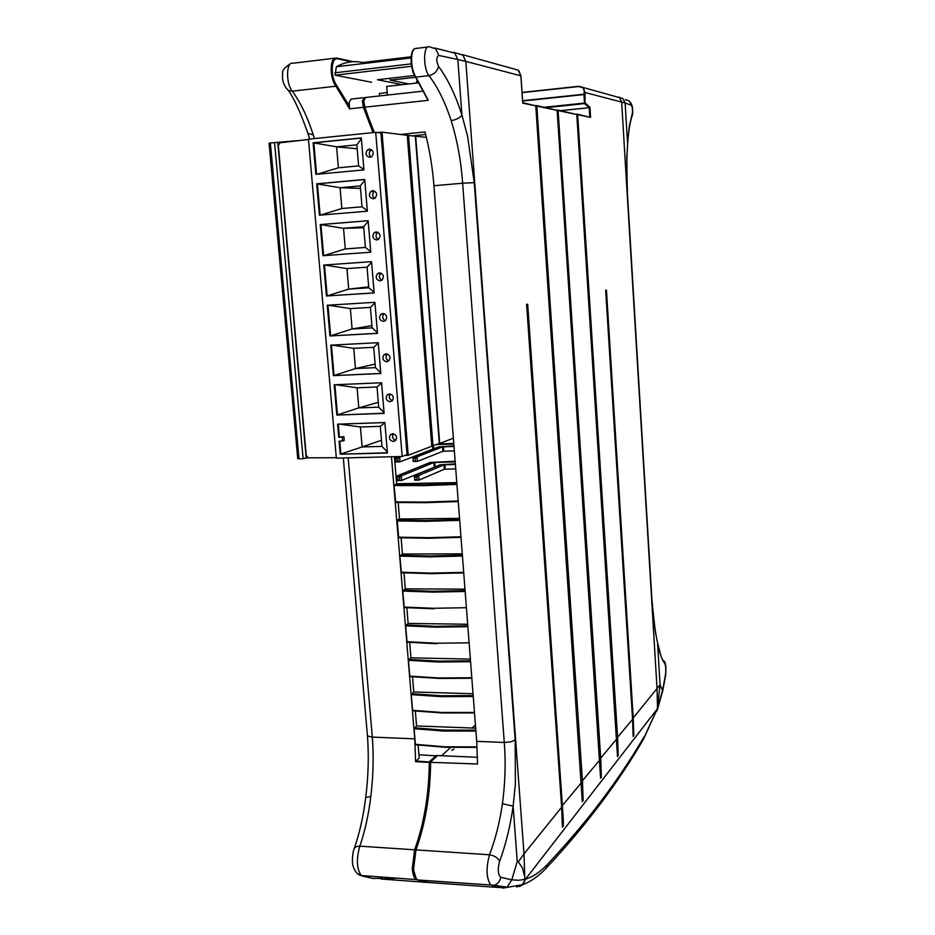 <?xml version="1.0" encoding="UTF-8"?>
<svg xmlns="http://www.w3.org/2000/svg" width="935" height="935" viewBox="0 0 935 935"><rect width="100%" height="100%" fill="white"/><g stroke="black" fill="none" stroke-linecap="round" stroke-linejoin="round"><path stroke-width="1.4" d="M453.978 749.005L451.78 750.443L453.978 749.005M416.239 83.11L417.524 80.083M371.639 82.268L335.092 75.174L336.343 66.759C344.957 61.944 353.722 60.541 362.628 62.528L411.178 56.778M411.622 66.28L335.092 75.174M415.678 77.266L390.222 80.153L408.864 83.94M414.544 75.501L377.448 79.732L402.249 84.676M390.222 80.153L390.07 78.295M336.693 85.459L335.899 86.207C333.421 82.818 331.867 78.072 331.247 71.96C330.861 62.727 332.579 58.075 336.425 58.005L337.184 58.706C333.55 58.776 331.925 63.194 332.287 71.948C332.872 77.734 334.344 82.245 336.693 85.459L349.409 106.134L349.176 102.324L351.104 99.075L363.727 97.684M430.17 762.329L429.539 761.604L429.294 762.364L415.619 761.733L419.207 758.016L418.144 745.101M430.17 762.095L415.83 760.985M418.938 754.72L436.961 755.936M444.92 747.24L415.713 744.763L444.943 747.264L477.095 747.392M477.072 746.913L444.779 746.796L415.385 744.318L414.1 728.704L416.566 725.946L415.339 711.079M442.197 712.949L412.732 710.787L442.208 712.973L474.512 712.926L442.36 712.961M411.283 694.611L413.773 691.982L412.534 676.858M439.45 678.448L409.916 676.589L439.462 678.459L471.848 678.249L439.602 678.459M471.801 677.746L439.286 677.969L409.752 676.122L408.455 660.32L410.956 657.819L409.694 642.415M407.087 642.193L436.692 643.736L407.087 642.193L405.603 625.807L408.127 623.435L406.842 607.773M404.236 607.586L433.898 608.802L404.236 607.575L402.74 591.072L405.287 588.84L403.978 572.898M401.372 572.746L431.105 573.646L401.372 572.746L399.853 556.126L402.424 554.023L401.092 537.824M398.661 537.707L397.188 520.129M395.774 502.446L394.032 485.581L396.639 483.746L456.794 482.612M396.639 483.746L394.418 456.677M415.619 761.733L414.754 738.837L391.473 456.759M474.477 712.435L442.045 712.493L412.58 710.319L411.283 694.623L440.771 696.633L473.25 696.505M459.623 519.486L426.991 520.503L397.188 520.117L399.537 518.995L398.181 502.516M399.537 518.995L459.541 518.352M402.424 554.023L462.276 553.871M405.287 588.84L464.987 589.167M408.127 623.435L467.687 624.253M410.956 657.819L470.375 659.105M413.773 691.982L473.04 693.747M416.566 725.946L475.681 728.166M285.35 87.084L288.377 90.508C283.808 85.88 281.891 80.246 282.639 73.62C282.031 70.674 284.474 67.507 289.955 64.129L289.932 64.141M349.409 106.134L349.55 108.822L363.399 107.326L372.995 132.63M372.668 878.421L382.368 878.397M357.404 873.559L362.254 876.037L372.995 878.456M381.129 879.029L427.295 882.43L416.063 879.566L361.354 875.557C357.801 875.02 355.066 871.934 353.149 866.324C351.689 863.157 352.612 852.358 354.003 849.225C354.634 847.203 356.574 846.187 359.823 846.163C356.142 859.347 356.644 869.141 361.354 875.557L416.063 879.566C414.041 877.883 412.779 874.283 412.253 868.779L414.626 849.81L415.432 850.231M365.725 797.497L370.798 796.538C368.6 814.724 364.942 831.273 359.823 846.163L414.626 849.81C424.093 823.548 428.99 794.399 429.294 762.364L429.445 762.376M414.754 738.837L372.317 737.107C373.79 756.497 373.287 776.307 370.798 796.538M307.592 132.373L307.919 133.413L313.237 134.78L314.429 138.579M309.649 139.07L307.931 133.424C300.731 112.913 294.209 98.607 288.377 90.508L292.293 91.162C300.544 102.488 307.522 117.027 313.237 134.78M334.683 58.215L292.76 63.253C286.133 61.079 285.736 83.776 292.293 91.162L335.899 86.207L349.55 108.822M379.563 95.943L379.353 93.465L387.148 92.6M381.048 879.017L397.504 878.21M589.927 107.186L589.225 107.712L589.728 115.601L590.569 117.401L589.927 107.186L585.24 103.072L584.679 103.727L589.225 107.712L560.556 110.646M522.057 92.623L578.672 86.546C582.236 86.3 584.083 88.217 584.211 92.296L625.129 103.002L622.979 98.724L618.923 97.182M578.672 86.546L583.463 87.843L584.948 92.612L585.076 103.504L546.484 107.665M400.811 134.418L424.993 131.975C429.516 149.203 432.496 167.131 433.945 185.738L476.698 741.35L477.54 764L430.217 762.305C429.913 794.376 425.039 823.595 415.619 849.95M617.427 752.862L617.486 756.497L618.21 755.515L617.626 737.844L577.655 114.689L590.569 117.401L577.374 114.199M576.79 114.678L577.655 114.689L576.615 114.14M600.527 773.993L600.597 778.154L601.38 777.102L600.749 758.764L558.09 110.575L576.778 114.502L557.809 110.061M557.155 110.564L558.09 110.575L556.98 110.003M582.213 796.819L582.306 801.611L583.159 800.477L582.47 781.415L536.807 106.099L557.143 110.377L536.515 105.561M535.79 106.076L536.807 106.099L535.615 105.503M453.849 52.348L462.848 55.095L465.829 61.406L520.865 75.828L522.747 103.142L535.778 105.877L522.747 102.651M519.533 886.555L523.004 884.522L525.435 879.239L522.408 884.709L503.088 888.051L490.805 885.048C486.329 878.456 485.896 868.37 489.484 854.777C495.375 839.466 499.676 822.449 502.422 803.726C505.227 782.875 505.847 762.457 504.281 742.46L510.837 741.876L515.185 740.017L515.372 784.43L513.128 806.122C510.288 826.318 505.777 844.691 499.606 861.275C497.525 869.094 497.887 874.424 500.704 877.264L511.749 879.858L518.691 880.244L524.862 879.403L523.997 853.877L518.306 861.848L522.385 867.832L524.348 875.476M502.422 803.726L513.128 806.122L517.242 861.579L518.306 861.848M433.945 185.738L462.638 183.213C461.095 161.182 457.273 140.32 451.161 120.627C445.2 102.289 437.802 87.294 428.943 75.641C434.12 74.414 437.3 71.317 438.503 66.338C447.865 79.054 455.684 95.323 461.948 115.157L467.57 136.136L474.244 182.641L515.185 740.017M411.236 62.703C411.786 68.606 413.13 73.21 415.269 76.518L415.911 77.114L428.943 75.641C422.889 67.928 423.321 44.494 429.445 46.808L435.733 48.877L438.772 55.422C436.236 57.199 436.142 60.833 438.503 66.338M631.546 105.304L625.129 103.002L627.537 142.891L629.407 125.652L632.551 112.305L632.259 107.315L629.43 101.109L625.316 99.589M652.279 602.479C653.39 618.222 655.108 631.405 657.422 642.053L655.388 632.235L652.104 602.783L627.256 190.623L626.812 157.255L627.654 143.861C628.565 130.912 630.096 121.48 632.247 115.554L631.943 116.407M535.778 105.877L582.306 801.611M563.221 818.183L527.691 304.202L526.615 304.401L561.643 807.221L562.402 827.089L563.361 825.862L563.221 818.183M557.143 110.377L600.597 778.154M576.778 114.502L617.486 756.497M632.574 719.331L633.124 736.429L633.801 735.518L633.264 718.466L606.441 290.119L605.67 290.259L632.574 719.331L616.831 738.136M583.043 87.469L619.496 97.626L621.646 101.938L657.06 688.978L657.492 708.251L662.763 689.644L665.51 674.708C666.059 669.694 665.825 665.954 664.808 663.511C662.167 660.297 659.771 653.74 657.597 643.829L660.063 684.782L632.528 718.723M642.754 740.438L657.492 708.251L656.837 711.009M423.649 91.081L365.632 97.474L363.738 100.735L364.79 107.174L428.3 100.326L415.666 77.102M662.728 690.965L660.063 684.782L657.2 710.062M417.922 879.999L494.288 885.235L507.062 887.21L511.749 879.858L517.242 861.579M632.387 113.345L632.247 115.554C632.855 115.25 633.334 106.543 630.728 102.71M419.172 82.783L386.658 86.429L387.347 95.09M589.553 116.746L590.207 116.781L589.728 115.601M451.161 120.627C456.268 119.715 459.856 117.892 461.948 115.157L457.823 59.513L438.772 55.422M583.136 800.559L581.792 785.926M601.357 777.184L600.212 764.526M618.187 755.585L617.182 744.377M425.647 134.511L412.814 135.797M499.325 887.549L428.604 882.535L418.284 880.151L494.288 885.235C497.841 883.961 499.98 881.308 500.704 877.264M415.479 850.324L413.153 868.673C413.831 874.763 415.245 878.433 417.396 879.66C415.385 877.977 414.123 874.377 413.597 868.872L415.97 849.892L489.484 854.777C494.475 855.642 497.841 857.804 499.606 861.275M521.999 884.861L517.137 886.777M543.925 870.473L546.274 868.077C585.591 825.991 617.988 783.051 643.479 739.234L657.2 709.022L525.435 879.239C532.856 876.878 540.138 871.993 547.267 864.559C586.327 823.069 618.538 780.573 643.911 737.084M477.469 757.303L437.615 755.55L430.603 761.85C430.357 794.096 425.472 823.443 415.97 849.892L415.467 850.137M661.805 658.17L664.808 663.511M664.434 661.244C665.884 664.13 666.246 668.946 665.533 675.713L665.51 674.708M562.321 821.561L562.438 827.101M563.337 825.944L561.596 806.473L581.582 782.513M633.088 733.227L633.124 736.429M633.778 735.588L632.89 725.502M393.425 433.758C391.788 436.785 392.56 438.983 395.727 440.35M392.688 433.7L390.339 434.787C388.621 438.27 389.615 440.514 393.319 441.495L395.692 440.385C397.387 436.89 396.382 434.67 392.688 433.7M390.339 393.997L390.281 394.056C388.516 397.024 389.194 399.257 392.303 400.764M389.404 393.904L387.137 394.932C385.302 398.474 386.284 400.753 390.059 401.758L392.349 400.706C394.161 397.165 393.179 394.897 389.404 393.904M387.254 353.968L387.09 354.108C385.243 356.995 385.816 359.25 388.831 360.887M386.108 353.827L383.923 354.797C381.971 358.397 382.918 360.711 386.763 361.74L388.983 360.746C390.9 357.147 389.953 354.844 386.108 353.827M384.145 313.669L383.888 313.88C381.947 316.673 382.427 318.964 385.325 320.728M382.789 313.47L380.697 314.382C378.605 318.029 379.528 320.378 383.443 321.441L385.571 320.518C387.628 316.86 386.704 314.522 382.789 313.47M381.024 273.102L380.674 273.371C378.64 276.059 379.014 278.361 381.796 280.266M379.446 272.833L377.448 273.663C375.227 277.368 376.115 279.764 380.113 280.851L382.134 279.997C384.332 276.293 383.443 273.908 379.446 272.833M377.88 232.254L377.448 232.57C375.332 235.152 375.589 237.467 378.231 239.5M376.08 231.903L374.187 232.663C371.814 236.403 372.668 238.846 376.747 239.979L378.663 239.196C381.012 235.445 380.148 233.014 376.08 231.903M374.725 191.137L374.199 191.465C372.001 193.942 372.153 196.268 374.643 198.43M372.691 190.67L370.914 191.371C368.378 195.158 369.196 197.636 373.357 198.816L375.169 198.103C377.67 194.305 376.84 191.839 372.691 190.67M371.534 149.74L370.938 150.079C368.671 152.44 368.694 154.766 371.043 157.057M369.278 149.156L367.63 149.775C364.93 153.597 365.702 156.122 369.944 157.349L371.627 156.718C374.292 152.884 373.509 150.36 369.278 149.156M339.767 441.11L340.889 454.001L362.125 446.953L381.983 446.392L380.311 426.348L360.431 426.991L362.125 446.953L381.468 440.268M334.87 384.764L337.488 414.883L358.806 407.894L378.71 407.157L377.027 386.973L357.1 387.803L358.806 407.894L378.301 402.307M331.422 345.12L334.064 375.496L355.464 368.565L375.414 367.642L373.719 347.317L353.734 348.334L355.464 368.565L375.122 364.089M327.951 305.207L330.616 335.84L352.086 328.968L372.107 327.858L370.4 307.381L350.356 308.597L352.086 328.968L371.92 325.614M346.955 268.59L324.457 265.014L327.145 295.904L348.697 289.102L368.764 287.793L367.046 267.176L346.955 268.59L348.697 289.102L368.694 286.881M323.639 255.676L320.939 224.575L368.156 220.742L370.763 252.205L322.949 255.722L320.238 224.587L343.531 228.292L345.284 248.944L365.41 247.448L363.68 226.679L343.531 228.292L363.773 227.824M316.696 183.833L319.419 215.19L367.361 211.193L364.732 179.462L316.696 183.833L340.071 187.713L341.848 208.517L362.02 206.81L360.279 185.901L340.071 187.713L360.489 188.426M313.12 142.786L361.296 137.936L363.937 169.889L315.866 174.366L313.12 142.786L336.6 146.842L338.388 167.797L358.608 165.892L356.854 144.843L336.6 146.842L357.182 148.758M269.093 143.23L270.355 142.973L299.001 458.816L297.739 458.688L269.093 143.207M300.392 140.425L270.355 142.973M407.263 135.341L382.006 132.127L377.611 132.571M274.563 142.552L303.127 458.711L299.001 458.816M303.127 458.711L307.58 457.647M382.006 132.127L408.198 455.287L405.1 455.368M308.281 457.834L307.603 457.858M375.718 132.349L380.954 132.98L407.052 454.62L402.167 456.479L336.343 458.15L308.457 139.186L375.718 132.349L402.167 456.479M407.251 135.201L431.795 446.229L408.198 455.287M308.48 139.49L280.079 142.751L278.326 145.381L306.259 455.579L308.41 457.846L336.296 457.694M368.156 220.707L320.238 224.587M374.14 292.935L371.546 261.648L323.767 265.061L326.455 295.986L374.14 292.935M377.495 333.374L374.912 302.309L327.262 305.242L329.938 335.957L377.495 333.374M380.814 373.521L378.266 342.677L330.733 345.155L333.386 375.648L380.814 373.521M384.121 413.399L381.585 382.766L334.181 384.788L336.822 415.07L384.121 413.399M384.881 422.573L337.605 424.151L338.75 437.288L342.28 437.171L342.619 441.028L339.089 441.133L340.223 454.223L387.406 452.984L384.881 422.573M316.568 174.307L313.833 142.856L361.307 138.076M356.854 144.843L361.366 138.801M338.388 167.797L317.058 174.261M358.608 165.892L363.902 169.457M320.121 215.132L317.397 183.856L364.743 179.555M360.279 185.901L364.802 180.245M341.848 208.517L320.366 215.108M362.02 206.81L367.326 210.679M363.68 226.679L368.215 221.396M345.284 248.944L323.685 255.676M365.41 247.448L370.716 251.62M367.046 267.176L371.592 262.256M326.455 295.986L374.14 292.9M368.764 287.793L374.082 292.258M370.4 307.381L374.958 302.823M350.356 308.597L328.162 305.196M329.938 335.957L377.483 333.292M372.107 327.858L377.424 332.626M373.719 347.317L378.301 343.11M353.734 348.334L331.867 345.097M333.386 375.648L380.802 373.392M375.414 367.642L380.755 372.703M377.027 386.973L381.609 383.116M357.1 387.803L335.595 384.729M336.822 415.07L384.11 413.223M378.71 407.157L384.051 412.499M338.295 424.128L339.417 437.066L338.75 437.288M387.382 452.774L340.223 454.223M342.28 437.171L343.905 436.657L344.232 440.502L342.619 441.028M339.417 437.066L343.905 436.657M360.431 426.991L339.323 424.093M381.983 446.392L387.324 452.014M380.311 426.348L384.904 422.83M426.36 137.363L407.438 135.376M415.654 136.066L439.695 443.447L431.935 445.925M453.37 438.199L439.695 443.447M408.501 135.271L432.987 445.901M415.304 136.101L439.345 443.459M441.53 755.725L450.658 747.462M472.105 728.038L475.447 725.022M455.193 461.867L433.863 462.474L401.232 475.903L396.989 475.985L430.065 462.463L455.146 461.235M397.223 477.423L399.42 477.376L401.232 475.903L401.606 480.461L397.41 479.784L396.989 475.985L397.363 480.543L401.606 480.461L435.722 466.658M399.42 477.376L399.619 479.748M397.41 479.784L397.363 480.543M401.676 456.49L395.458 457.355L395.832 461.925L400.075 461.82L433.162 449.022M453.826 444.067L436.516 444.546M453.779 443.482L438.141 443.926M397.445 456.607L395.458 457.355L395.692 458.769L397.889 458.711L398.088 461.084L395.879 461.142L395.832 461.925M398.088 461.084L400.075 461.82L399.701 457.25L397.889 458.711M395.879 461.142L395.692 458.769M455.392 464.473L443.95 464.847L418.658 475.541L414.369 475.623L440.081 464.835L455.345 463.83M414.637 477.072L416.858 477.025L418.658 475.541L419.02 480.111L414.824 479.445L414.369 475.623L414.743 480.204L419.02 480.111L444.3 469.241L455.731 468.879M414.824 479.445L414.743 480.204M416.858 477.025L417.045 479.398M454.013 446.462L442.547 446.86L417.15 456.806L412.861 456.923L438.679 446.872L453.966 445.866M413.13 458.337L415.35 458.279L417.15 456.806L417.524 461.399L413.317 460.721L412.861 456.923L413.235 461.504L417.524 461.399L442.898 451.278L454.352 450.88M413.317 460.721L413.235 461.504M415.35 458.279L415.537 460.663M411.096 57.923L336.343 66.759M334.894 72.79L411.283 63.872M337.184 58.706L351.443 61.815M364.708 97.766L362.348 100.886L363.399 107.326L364.229 106.835M426.325 882.208L417.536 879.765M436.329 755.492L429.516 761.604M363.364 103.037L364.276 106.742L363.364 103.037M348.194 457.846L372.317 737.107L367.923 736.114L367.385 735.214M414.1 728.704L443.529 731.041L475.903 731.076M475.833 730.165L443.728 730.13L414.31 727.804M473.18 695.605L440.981 695.733L411.505 693.723M408.455 660.32L438.012 662.015L470.574 661.711M470.504 660.823L438.223 661.127L408.677 659.432M469.113 642.836L436.505 643.233L406.912 641.702M405.603 625.807L435.231 627.175L467.874 626.695M467.804 625.819L435.441 626.298L405.825 624.931M466.413 607.703L433.723 608.276L404.06 607.072M402.74 591.072L432.426 592.124L465.162 591.469M465.104 590.604L432.636 591.259L402.962 590.207M463.69 572.349L430.906 573.108L401.185 572.232M399.853 556.126L429.609 556.851L462.439 556.009M462.369 555.156L429.819 555.986L400.087 555.273M460.955 536.772L428.078 537.707L398.287 537.169M398.637 537.73L428.3 538.268L398.485 537.707M396.954 520.97L426.769 521.344L459.693 520.327M458.197 500.961L425.238 502.083L395.376 501.885M395.727 502.469L425.472 502.668M394.032 485.581L423.917 485.627L456.934 484.423M456.864 483.594L424.139 484.786L394.266 484.751M425.565 502.668L458.243 501.569L425.437 502.656L395.575 502.434M428.405 538.268L461.002 537.356L428.277 538.256M431.234 573.646L463.737 572.91L431.105 573.646M445.095 747.252L477.095 747.369M353.278 61.687L336.822 58.087M522.642 101.027L583.954 94.564L584.504 103.084L544.427 107.233M584.211 92.296L583.966 94.225L522.618 100.699M416.005 878.035L413.223 868.767M427.856 47.007L416.297 48.398C412.838 48.41 411.295 53.12 411.669 62.54C412.242 68.781 413.656 73.631 415.911 77.114L428.3 100.326M374.374 132.489L364.276 106.742M561.643 807.221L523.997 853.877L465.829 61.406L457.823 59.513L454.866 53.143L434.518 47.954M476.698 741.35L504.281 742.46L462.638 183.213L474.244 182.641M462.241 54.592L518.177 70.125L520.877 75.875M599.931 759.769L581.535 781.8M616.878 738.779L599.884 759.091M627.256 190.623L652.104 602.783M364.206 98.619L363.364 102.979M413.165 50.35C411.517 52.769 410.874 56.86 411.236 62.622M578.765 86.312L522.046 92.413M522.408 884.709L516.529 886.964M374.012 132.525L364.463 107.151M657.095 710.319L657.434 709.478M522.361 884.755L523.004 884.522C531.103 881.471 538.864 875.978 546.274 868.077L547.267 864.559M526.615 304.401L561.596 806.473M394.699 878.105L393.916 877.942M277.777 142.436L306.224 458.314M435.114 466.682L434.775 462.346M433.863 462.474L434.202 466.799M433.711 448.812L433.466 445.714M432.554 445.913L432.811 449.092M445.224 469.113L444.885 464.718M443.95 464.847L444.3 469.241M443.821 451.149L443.482 446.743M442.547 446.86L442.898 451.278M416.04 83.133L417.431 79.943M343.32 457.975L367.408 735.436C368.951 755.609 368.39 776.26 365.725 797.426M354.213 848.629C359.554 833.295 363.399 816.22 365.737 797.438M414.427 48.784C411.879 50.455 410.792 55.083 411.178 62.657C413.06 74.449 412.791 71.726 415.537 77.067L427.248 98.888M364.86 97.684C363.808 96.983 362.979 102.277 363.294 103.014L373.942 132.525M518.983 70.966L520.9 75.84L522.77 102.908M437.113 755.796L430.345 761.896M662.751 690.836L657.445 709.455M627.455 190.658C626.579 173.536 626.637 157.933 627.654 143.861M415.479 850.079C424.981 823.665 429.878 794.341 430.17 762.119M665.533 675.713L662.775 690.696M657.644 643.105L660.823 655.622M390.339 434.787L393.378 433.746M387.137 394.932L390.281 394.056M383.923 354.797L387.09 354.108M380.697 314.382L383.888 313.88M377.448 273.663L380.674 273.371M374.187 232.663L377.448 232.57M370.914 191.371L374.199 191.465M367.63 149.775L370.938 150.079M407.438 135.259L431.958 446.1"/></g></svg>
